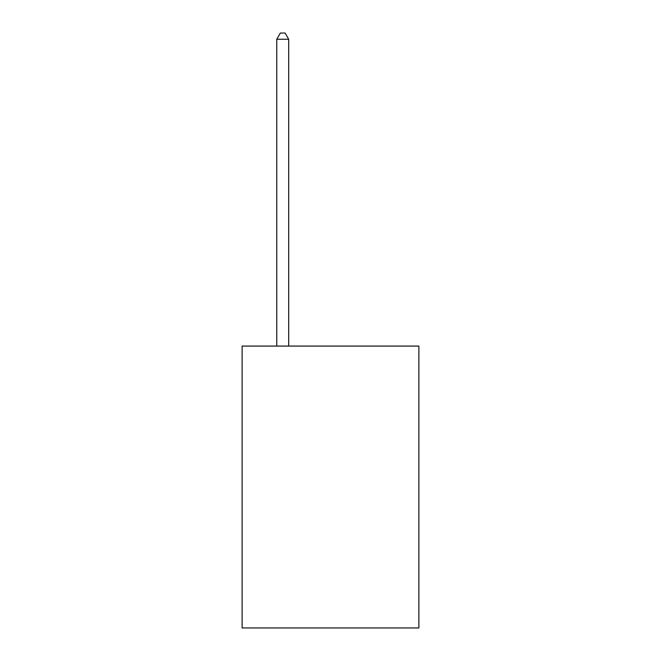<?xml version="1.0" encoding="UTF-8"?>
<svg xmlns="http://www.w3.org/2000/svg" width="661" height="661" viewBox="0 0 661 661"><rect width="100%" height="100%" fill="white"/><g stroke="black" fill="none" stroke-linecap="round" stroke-linejoin="round"><path stroke-width="0.99" d="M418.884 346.075L418.884 627.95L242.116 627.95L242.116 346.075L418.884 346.075M288.7 346.075L288.7 39.263L276.752 39.263L276.752 346.075M276.752 39.263L280.338 33.05L285.114 33.05L288.7 39.263"/></g></svg>
